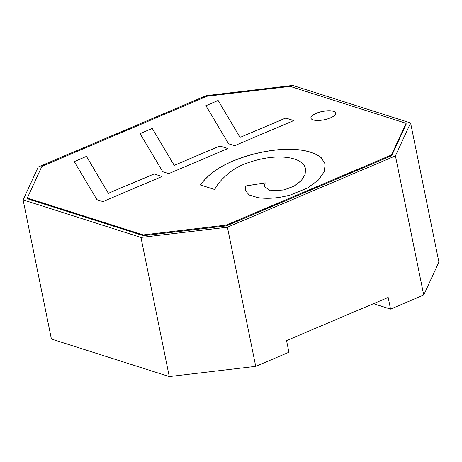 <?xml version="1.0" encoding="UTF-8"?>
<svg xmlns="http://www.w3.org/2000/svg" width="462" height="462" viewBox="0 0 462 462"><rect width="100%" height="100%" fill="white"/><g stroke="black" fill="none" stroke-linecap="round" stroke-linejoin="round"><path stroke-width="0.69" d="M96.933 199.694L74.22 161.556L86.452 156.364L108.385 193.307L154.054 173.92L162.081 176.478L102.91 201.599L96.933 199.694M162.768 171.743L140.055 133.605L152.293 128.413L174.22 165.356L219.889 145.963L227.922 148.521L168.745 173.648L162.768 171.743M228.609 143.792L205.896 105.654L218.128 100.456L240.061 137.399L285.724 118.012L293.757 120.57L234.586 145.692L228.609 143.792M207.086 96.223L41.886 166.366L27.316 198.002L143.208 234.91L226.288 225.086L391.493 154.943L406.063 123.308L290.165 86.4L207.086 96.223M330.446 117.868A12.636 4.262 168.5 0 1 317.966 120.472A12.636 4.262 168.5 0 1 310.932 118.116A12.636 4.262 168.5 0 1 316.187 113.329A12.636 4.262 168.5 0 1 328.661 110.724A12.636 4.262 168.5 0 1 335.701 113.08A12.636 4.262 168.5 0 1 330.446 117.868M214.691 189.518L200.369 184.956C207.184 175.595 217.204 167.977 230.411 162.104C260.926 148.631 303.395 143.543 321.182 157.623L325.15 163.964L324.284 171.598L318.537 179.943L307.444 188.034L290.546 194.929C278.944 198.163 268.047 199.076 257.854 197.655L249.18 194.999L245.131 190.28L245.848 185.967L265.2 182.819L264.351 186.434L270.322 190.731L284.153 189.888L294.294 185.984L301.293 180.578L305.082 174.503L305.607 168.59L304.008 165.015C296.87 155.434 270.287 153.257 242.192 165.026C231.029 169.641 218.624 181.006 214.697 189.559M74.261 161.625L86.452 156.364M154.054 173.92L161.989 176.519M108.385 193.307L154.065 173.995M86.469 156.439L108.403 193.382M140.096 133.674L152.293 128.413M219.889 145.963L227.824 148.568M174.22 165.356L219.906 146.044M152.304 128.488L174.238 165.431M205.937 105.717L218.128 100.456M285.724 118.012L293.659 120.611M240.061 137.399L285.741 118.093M218.145 100.537L240.078 137.48M143.208 234.91L143.37 235.684L27.472 198.775L27.316 198.002M406.063 123.308L406.219 124.087L391.649 155.723L391.493 154.943M226.288 225.086L226.444 225.86L391.649 155.723M143.37 235.684L226.444 225.86M335.707 113.115A12.636 4.262 -11.5 0 0 328.626 110.805A12.636 4.262 -11.5 0 0 316.199 113.404A12.636 4.262 -11.5 0 0 310.938 118.156M305.613 168.63L305.099 174.578L301.305 180.654L294.311 186.065L284.17 189.963L270.334 190.806L264.362 186.475M265.142 182.906L245.848 185.967M245.859 186.047L245.143 190.315M325.156 163.998L321.2 157.704C303.407 143.618 260.943 148.706 230.428 162.185C217.215 168.058 207.201 175.675 200.387 185.037M38.265 166.978L23.1 199.902L140.968 237.433L227.419 227.217L395.426 155.885L410.591 122.961L292.729 85.43L206.271 95.646L38.265 166.978M140.968 237.433L169.271 376.57L51.409 339.039L23.1 199.902M395.426 155.885L423.735 295.022L438.9 262.098L410.591 122.961M423.735 295.022L390.54 309.113L388.167 297.453L286.55 340.598L288.923 352.258L255.729 366.354L227.419 227.217M169.271 376.57L255.729 366.354M373.492 303.684L390.54 309.113"/></g></svg>
